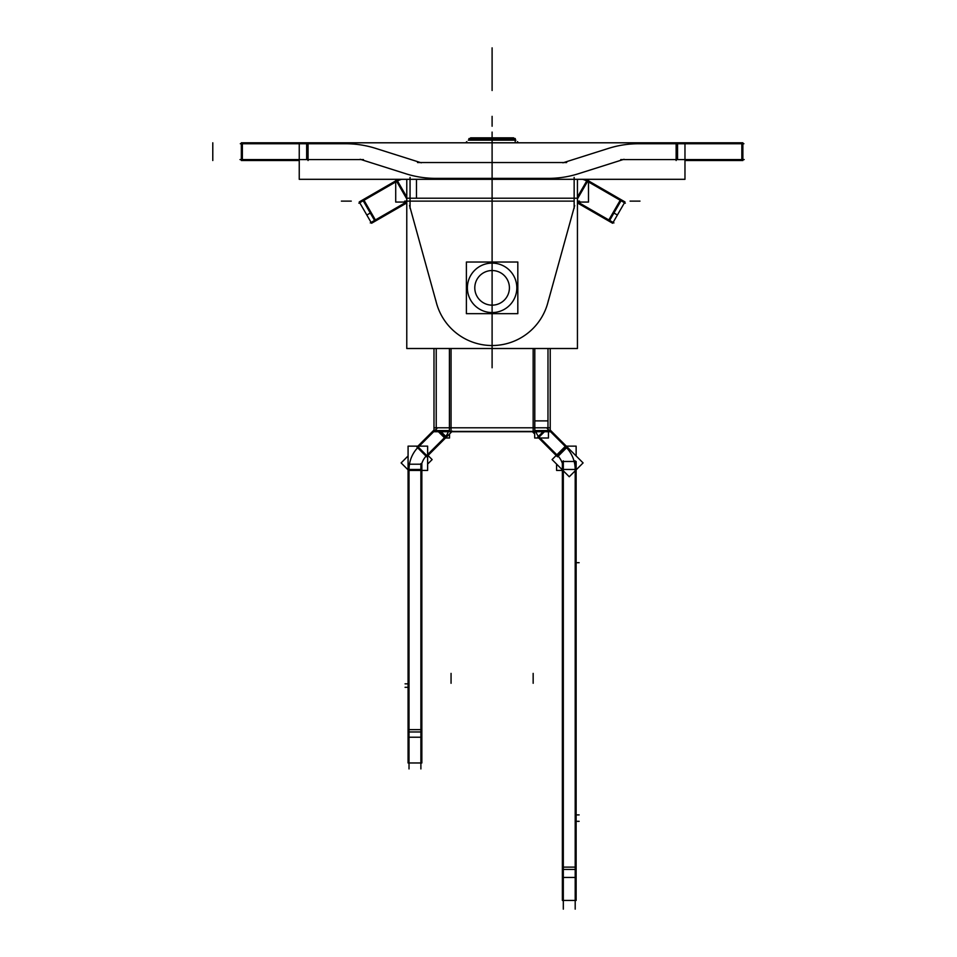 <?xml version="1.0" encoding="UTF-8"?>
<svg xmlns="http://www.w3.org/2000/svg" width="957" height="957" viewBox="0 0 957 957"><rect width="100%" height="100%" fill="white"/><g stroke="black" fill="none" stroke-linecap="round" stroke-linejoin="round"><path stroke-width="1.44" d="M588.364 181.902A22.753 22.753 0 0 0 582.681 179.318M586.725 180.933L625.316 203.219M612.564 223.22L607.539 220.313M624.885 201.867L619.861 198.972M608.544 220.457L613.114 212.55L617.397 215.026M612.636 223.256L624.969 201.915M404.679 201.114L406.773 201.114M577.442 201.114L579.535 201.114M577.442 201.843L613.939 222.909M577.442 197.022L587.203 180.119L621.5 199.917L609.178 221.258L577.442 202.944M608.831 219.966L620.208 200.264L608.831 219.966M587.55 181.411L577.442 198.924M577.442 202.059L588.495 202.059L588.495 179.318M574.152 202.059L574.152 177.416M574.152 208.387L574.152 200.169M410.051 200.169L410.051 208.387M410.051 202.059L410.051 177.416M406.773 202.059L395.708 202.059L395.708 179.318M396.665 181.411L406.773 198.924M406.773 202.944L375.036 221.258L362.715 199.917L397.011 180.119L406.773 197.022M364.007 200.264L375.383 219.966L364.007 200.264M376.675 220.313L371.651 223.22M364.354 198.972L359.33 201.867M366.818 215.026L371.101 212.55L375.67 220.457M358.899 203.219L397.49 180.933M371.567 223.256L359.246 201.915M370.275 222.909L406.773 201.843M395.851 181.902A22.753 22.753 0 0 1 401.533 179.318M577.442 179.318L577.442 198.219L406.773 198.219L406.773 179.318M416.474 179.318L416.474 198.219M416.474 201.114L406.964 201.114M406.773 198.219L406.773 348.515L577.442 348.515L577.442 198.219M574.152 201.114L410.051 201.114L574.152 201.114M547.165 305.116L574.69 205.528M548.421 300.295A57.671 57.671 0 0 1 435.794 300.295M409.524 205.528L437.05 305.116M517.773 289.457A25.719 25.719 0 0 0 517.773 286.227M466.442 286.227A25.719 25.719 0 0 0 466.442 289.457M547.571 178.361A98.906 98.906 0 0 0 579.284 173.456M433.425 178.361L550.789 178.361M566.676 162.534L417.527 162.534M609.489 148.072L562.907 162.822M639.396 143.753A98.906 98.906 0 0 0 607.683 148.658M743.912 143.741L636.369 143.741M620.782 159.568L744.211 159.568M741.842 160.525L741.842 142.796M676.132 142.796L676.132 160.525M684.973 142.796L299.242 142.796L299.242 179.318L684.973 179.318L684.973 142.796L742.871 142.796L742.871 160.525L684.973 160.525M677.556 159.568L677.556 143.741M306.659 143.741L306.659 159.568M404.919 173.456A98.906 98.906 0 0 0 436.631 178.361M360.155 159.281L406.737 174.03M239.992 159.568L363.433 159.568M347.834 143.741L240.303 143.741M376.532 148.658A98.906 98.906 0 0 0 344.819 143.753M421.307 162.822L374.725 148.072M299.242 142.796L241.343 142.796L241.343 160.525L299.242 160.525M308.07 142.796L308.07 160.525M242.372 142.796L242.372 160.525M577.478 174.03L624.06 159.281M515.249 138.55L515.249 139.495L515.249 138.55L515.249 139.495L468.966 139.495L515.249 139.495L468.966 139.495L515.249 139.495L515.249 138.55L468.966 138.55L515.213 138.502L515.201 142.796L515.249 140.165M469.911 138.55L470.629 137.832L469.911 138.55L470.665 137.832L513.586 137.832L514.304 138.55L469.947 138.502L514.256 138.502L513.586 137.832L514.304 138.55M468.332 140.165L515.871 140.165M468.966 140.165L468.966 138.55M449.419 348.515L449.419 431.416L534.796 431.416L534.796 348.515M451.058 348.515L451.058 430.59M533.157 348.515L533.157 430.59M550.227 427.791L433.988 427.791M436.26 430.59L449.419 430.59M436.225 430.59L436.225 348.515L436.225 430.59M433.988 348.515L433.988 431.715L550.227 431.715L550.227 348.515M547.954 430.59L547.99 348.515L547.99 430.59L534.796 430.59M533.157 430.399L533.157 420.889M534.796 420.889L547.99 420.889M420.889 768.926L420.889 463.607M427.372 454.826A19.786 19.786 0 0 0 420.913 470.425M418.293 447.098L426.69 455.484A19.786 19.786 0 0 0 420.889 469.468L409.022 469.468M408.077 470.425L427.635 470.425L427.635 446.141L408.077 446.141L408.077 470.425M421.846 737.225L408.077 737.225L408.077 464.217L421.846 464.217L421.846 762.968L408.077 762.968L408.077 737.225M409.022 731.973L420.889 731.973M421.846 729.641L408.077 729.641M409.022 768.926L409.022 463.607M418.975 446.429A31.653 31.653 0 0 0 409.046 470.425M428.03 455.484L432.133 459.587L427.635 464.073M408.077 455.975L401.127 462.913L408.077 469.863M445.783 436.392L426.021 456.154M444.419 437.708A11.867 11.867 0 0 0 448.426 430.59M438.414 431.715L445.113 438.402L452.386 431.128M445.113 437.062L439.765 431.715M433.988 430.052L416.953 447.098L426.69 456.824L446.452 437.062L441.105 431.715M437.385 427.994L417.623 447.768M436.715 431.487L436.715 430.59M445.507 438.007L449.539 438.007L449.539 433.976M547.488 430.59L547.488 431.487M539.796 437.708A11.867 11.867 0 0 1 535.776 430.59M538.432 436.392L558.194 456.154M550.227 430.052L567.262 447.098L557.524 456.824L537.762 437.062L543.109 431.715M557.524 455.484L565.922 447.098M544.449 431.715L539.102 437.062M548.445 431.715L548.445 438.007L534.676 438.007L534.676 431.715M546.818 427.994L566.592 447.768M562.369 470.425L556.579 470.425L556.579 464.073M576.138 455.975L576.138 446.141L566.305 446.141M556.842 454.826A19.786 19.786 0 0 1 563.29 470.425M563.314 460.855L563.314 909.15M562.369 461.477L576.138 461.477L576.138 877.449L562.369 877.449L562.369 461.477M575.193 469.468L563.314 469.468M563.314 869.446L575.193 869.446M565.922 445.747L552.081 459.587L569.248 476.753L583.088 462.913L565.922 445.747M565.24 446.429A31.653 31.653 0 0 1 575.169 470.425M575.193 460.855L575.193 909.15L575.193 460.855M576.138 877.449L576.138 900.453L562.369 900.453L562.369 877.449M562.369 867.114L576.138 867.114M534.676 433.976L532.403 431.715M474.828 286.753A17.31 17.31 0 0 0 492.101 305.151A17.31 17.31 0 0 0 509.375 286.753M509.375 288.93A17.31 17.31 0 0 0 492.101 270.532A17.31 17.31 0 0 0 474.828 288.93M517.821 313.669L517.821 262.027L466.394 262.027L466.394 313.669L517.821 313.669M516.78 289.397A24.726 24.726 0 0 0 492.101 263.115A24.726 24.726 0 0 0 467.435 289.397M467.435 286.287A24.726 24.726 0 0 0 492.101 312.568A24.726 24.726 0 0 0 516.78 286.287M492.101 137.832L492.101 260.412L492.101 137.832M608.353 220.792L620.686 199.439M639.982 201.114L630.089 201.114M492.101 198.219L492.101 367.763L492.101 198.219M492.101 152.653L492.101 204.08L492.101 152.653M492.101 47.85L492.101 90.508L492.101 47.85M341.374 201.114L351.267 201.114M492.101 197.154L492.101 178.361C492.101 203.889 492.101 203.889 492.101 178.361C492.101 152.845 492.101 152.845 492.101 178.361C492.101 203.889 492.101 203.889 492.101 178.361C492.101 152.845 492.101 152.845 492.101 178.361C492.101 203.889 492.101 203.889 492.101 178.361C492.101 152.845 492.101 152.845 492.101 178.361C492.101 203.889 492.101 203.889 492.101 178.361C492.101 152.845 492.101 152.845 492.101 178.361C492.101 203.889 492.101 203.889 492.101 178.361C492.101 152.845 492.101 152.845 492.101 178.361C492.101 203.889 492.101 203.889 492.101 178.361C492.101 152.845 492.101 152.845 492.101 178.361C492.101 203.889 492.101 203.889 492.101 178.361C492.101 152.845 492.101 152.845 492.101 178.361C492.101 203.889 492.101 203.889 492.101 178.361C492.101 152.845 492.101 152.845 492.101 178.361L492.101 197.154M492.101 203.829L492.101 367.763L492.101 203.829M212.789 142.796L212.789 160.525L212.789 142.796M469.947 138.502L514.256 138.502M492.101 142.796L492.101 241.164L492.101 142.796M492.101 116.347L492.101 126.24L492.101 116.347M492.101 321.779L492.101 338.587L492.101 321.779M533.157 683.286L533.157 673.393M451.058 683.286L451.058 673.393M492.101 172.427L492.101 184.294L492.101 172.427M408.077 683.848L405.074 683.848M492.101 223.579L492.101 201.329L492.101 223.579M492.101 220.732L492.101 201.329L492.101 220.732M492.101 169.545L492.101 188.96L492.101 169.545M492.101 154.34L492.101 132.09L492.101 154.34M492.101 141.564L492.101 153.874L492.101 141.564M492.101 208.901L492.101 221.677L492.101 208.901M492.101 139.662L492.101 152.45L492.101 139.662M492.101 147.713L492.101 151.972L492.101 147.713M492.101 145.344L492.101 142.509L492.101 145.344M492.101 134.925L492.101 142.509L492.101 134.925M492.101 151.505L492.101 148.658L492.101 151.505M576.138 821.321L579.141 821.321M562.369 869.446L576.138 869.446M576.138 562.692L579.141 562.692L576.138 562.692M576.138 814.897L579.141 814.897L576.138 814.897M408.077 687.305L405.074 687.305L408.077 687.305M518.562 142.808L517.39 141.636M465.652 142.808L466.825 141.636M412.634 762.968L421.164 762.968M571.58 900.453L563.051 900.453"/></g></svg>
